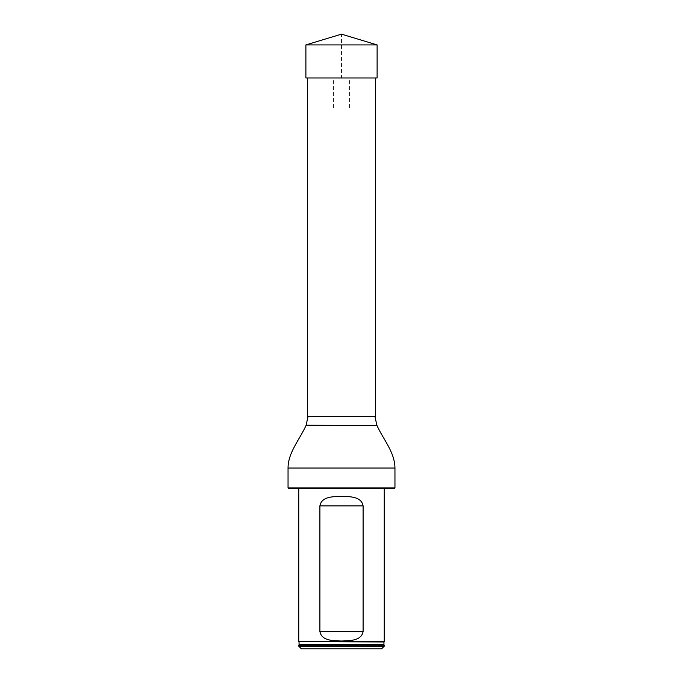 <?xml version="1.0" encoding="UTF-8"?>
<svg xmlns="http://www.w3.org/2000/svg" width="683" height="683" viewBox="0 0 683 683"><rect width="100%" height="100%" fill="white"/><g stroke="black" fill="none" stroke-linecap="round" stroke-linejoin="round"><path stroke-width="0.51" stroke-dasharray="3.42 2.56" d="M307.555 416.331L375.445 416.331M307.555 77.982L375.445 77.982L307.555 77.982M308.093 416.331L374.907 416.331L308.093 416.331M298.753 488.49L384.247 488.49L298.753 488.49M288.585 488.49L394.415 488.49M394.953 487.961L288.047 487.961M384.247 646.178L298.753 646.178M298.753 645.111L384.247 645.111M381.575 648.85L301.425 648.85M384.247 641.636L298.753 641.636M305.89 44.907L377.11 44.907L341.5 34.15L341.5 77.982L377.11 77.982L377.11 44.907M305.89 77.982L377.11 77.982M341.5 77.982L333.483 77.982L341.5 77.982M341.5 107.914L333.483 107.914L341.5 107.914M394.953 468.043L288.047 468.043M376.854 425.244L306.146 425.244M376.965 425.492L306.035 425.492M383.966 641.969L299.034 641.969M383.923 644.709L299.077 644.709M349.517 107.914L349.517 77.982M333.483 107.914L333.483 77.982"/><path stroke-width="1.02" d="M375.445 77.982L375.445 416.331L307.555 416.331L307.555 77.982M394.953 487.961L394.415 488.49L288.585 488.49L288.047 487.961L394.953 487.961L394.953 468.043C394.757 451.967 383.231 439.493 376.965 425.492L306.035 425.492C299.35 440.065 288.047 452.641 288.047 468.043L394.953 468.043M288.047 487.961L288.047 468.043M308.093 416.331L306.035 425.492M298.753 646.178L384.247 646.178L384.247 645.111L298.753 645.111L298.753 646.178L301.425 648.85L381.575 648.85L384.247 646.178M299.034 641.969L299.077 644.709L383.923 644.709L383.966 641.969L298.753 641.636L384.247 641.636L384.247 488.49M363.1 505.864C361.35 496.234 349.525 496.669 341.509 496.328C333.492 496.661 321.625 496.251 319.9 505.864L319.9 631.476C321.65 641.106 333.475 640.68 341.491 641.013C349.508 640.688 361.375 641.089 363.1 631.476L363.1 505.864L319.9 505.864M298.753 641.636L298.753 488.49M341.5 44.907L305.89 44.907L341.5 34.15L377.11 44.907L341.5 44.907M377.11 44.907L377.11 77.982L305.89 77.982L305.89 44.907M306.146 425.244L376.965 425.492M319.9 631.476L363.1 631.476M374.907 416.331L376.854 425.244"/></g></svg>
